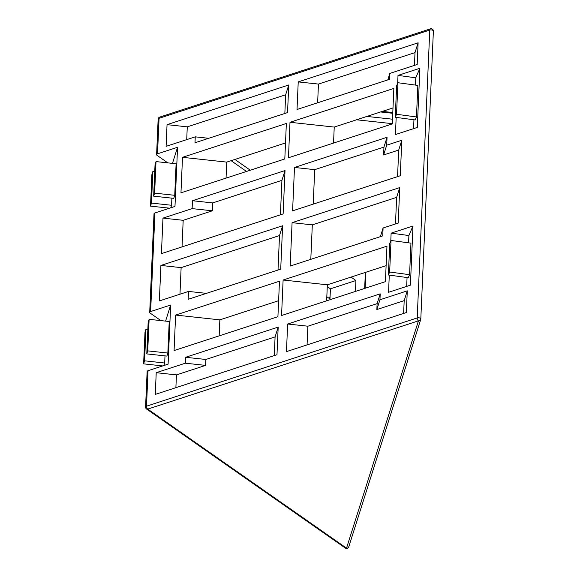 <?xml version="1.0" encoding="UTF-8"?>
<svg xmlns="http://www.w3.org/2000/svg" width="577" height="577" viewBox="0 0 577 577"><rect width="100%" height="100%" fill="white"/><g stroke="black" fill="none" stroke-linecap="round" stroke-linejoin="round"><path stroke-width="0.87" d="M206.415 293.361L188.506 291.428L159.353 300.927L160.904 265.442L181.128 267.627L179.966 294.212M278.006 270.022L279.513 235.553L282.607 225.766L280.718 269.142L188.16 299.312L188.506 291.428M279.513 235.553L181.128 267.627M160.904 265.442L282.607 225.766M395.483 223.948L396.644 197.363L399.746 187.575L398.195 223.068L383.085 227.994L382.746 235.878L290.188 266.055L292.085 222.672L312.308 224.864L310.801 259.333M383.085 227.994L380.344 236.664M396.644 197.363L312.308 224.864M292.085 222.672L399.746 187.575M403.626 313.426L404.181 300.646L376.853 309.553L377.113 303.639L380.214 293.852L379.954 299.766L407.283 290.851L406.338 312.546L286.452 351.624L287.656 324.022L307.88 326.207L307.065 344.909M376.853 309.553L379.954 299.766M404.181 300.646L407.283 290.851M377.113 303.639L307.88 326.207M287.656 324.022L380.214 293.852M274.27 355.598L275.085 336.903L278.186 327.109L276.982 354.718L155.278 394.394L156.223 372.699L185.376 363.2L185.628 357.286L205.852 359.471L205.592 365.385L176.447 374.891L175.884 387.672M185.376 363.2L205.592 365.385M156.223 372.699L176.447 374.891M275.085 336.903L205.852 359.471M185.628 357.286L278.186 327.109M409.576 274.695L410.954 243.148L391.033 240.465L389.749 243.458L388.371 275.005L389.655 272.019L409.576 274.695L408.292 277.688L388.371 275.005M391.033 240.465L389.655 272.019M390.78 241.063L391.127 233.144L408.898 235.539L412.988 226.018L410.406 285.175L388.545 292.301L389.287 275.128M408.898 235.539L408.574 242.83M407.059 277.523L406.677 286.387M391.127 233.144L412.988 226.018M175.617 315.064L279.47 281.208L277.919 316.701L174.074 350.556L175.617 315.064L219.859 319.853L219.159 335.857M278.619 300.696L219.859 319.853M283.112 280.018L386.965 246.163L385.414 281.655L281.562 315.511L283.112 280.018L327.347 284.807L326.647 300.812M386.114 265.651L327.347 284.807M182.029 246.891L183.19 220.306L162.974 218.113L192.119 208.614L192.466 200.724L285.016 170.554L283.127 213.93L161.423 253.606L162.974 218.113M183.19 220.306L212.343 210.8L212.689 202.916L192.466 200.724M212.343 210.8L192.119 208.614M285.016 170.554L281.922 180.341L280.415 214.817M212.689 202.916L281.922 180.341M313.21 204.121L314.717 169.652L294.494 167.467L387.044 137.29L386.705 145.18L401.808 140.254L398.714 150.042L397.553 176.627M401.808 140.254L400.265 175.747L292.597 210.843L294.494 167.467M387.044 137.29L383.95 147.085L383.604 154.968L398.714 150.042M386.705 145.18L383.604 154.968M314.717 169.652L383.95 147.085M389.836 73.409L389.576 79.323L297.025 109.493L298.23 81.891L418.116 42.806L417.164 64.501L389.836 73.409L387.78 79.907M317.638 102.778L318.454 84.076L298.23 81.891M418.116 42.806L415.014 52.601L414.452 65.381M318.454 84.076L415.014 52.601M186.717 139.627L187.273 126.846L167.049 124.654L288.752 84.978L287.548 112.587L194.997 142.757L195.257 136.843L208.686 138.292M195.257 136.843L166.104 146.342L167.049 124.654M288.752 84.978L285.658 94.772L284.843 113.467M187.273 126.846L285.658 94.772M416.464 116.958L396.543 114.275L395.259 117.268L415.18 119.951L416.464 116.958L417.842 85.41L397.921 82.727L396.637 85.721L395.259 117.268M396.543 114.275L397.921 82.727M419.876 68.281L415.779 77.801L398.007 75.407L419.876 68.281L417.294 127.43L395.425 134.556L396.175 117.391M413.565 128.649L413.947 119.785M415.462 85.093L415.779 77.801M397.668 83.326L398.007 75.407M182.505 157.326L286.358 123.471L284.807 158.963L180.962 192.819L182.505 157.326L226.739 162.108L226.047 178.12M285.507 142.952L226.739 162.108M290 122.281L393.853 88.425L392.302 123.918L288.45 157.773L290 122.281L334.234 127.07L333.535 143.074M393.002 107.913L334.234 127.07M146.774 353.91L148.152 322.355L149.111 319.333L169.22 321.504L167.842 353.052L147.734 350.881L146.774 353.91L166.883 356.081L167.842 353.052M149.111 319.333L147.734 350.881M165 355.879L164.69 363.005L144.582 360.827L143.623 363.856L145 332.309L145.959 329.279L147.842 329.489M145.959 329.279L144.582 360.827M143.623 363.856L162.707 365.926M164.69 363.005L163.89 365.537M148.051 370.701A2.265 1.104 -177.5 0 0 147.128 371.538L145.577 407.03A2.265 2.265 0 0 0 146.536 408.985A2.265 1.565 -55 0 0 147.748 409.1A2.265 1.204 -108.1 0 1 146.5 406.194L148.051 370.701L168.087 364.166L170.669 305.017L165.577 321.115M160.911 320.61L150.143 313.08A2.265 1.104 2.5 0 1 149.71 312.388A2.265 1.104 2.5 0 1 150.633 311.551L170.669 305.017M167.792 162.865L157.031 155.336A2.265 1.104 2.5 0 1 156.598 154.643A2.265 1.104 2.5 0 1 157.521 153.807L177.557 147.272L174.975 206.429L154.932 212.963A2.265 1.104 -177.5 0 0 154.016 213.8L149.71 312.388M329.979 298.936L330.419 288.825L327.267 286.625M392.31 123.658L356.564 119.792M392.634 108.029L392.995 108.065M392.8 112.522L382.327 111.39M366.871 116.431L392.504 119.201M380.553 111.967L392.764 113.287M351.032 277.083L355.93 280.509L355.454 291.421M330.758 299.477L326.827 296.729M172.465 163.37L177.557 147.272M330.109 295.987L329.561 298.641M153.662 196.166L154.622 193.136L174.73 195.314L173.771 198.344L153.662 196.166L155.04 164.618L155.999 161.589L176.108 163.767L174.73 195.314M154.622 193.136L155.999 161.589M169.588 208.182L150.51 206.119L151.47 203.09L171.578 205.268L170.778 207.799M154.73 171.744L152.847 171.542L151.888 174.571L150.51 206.119M151.47 203.09L152.847 171.542M171.888 198.142L171.578 205.268M330.419 288.825L355.93 280.509M157.521 153.807L159.064 118.321L429.778 30.062L417.207 317.941L146.5 406.194A2.265 1.104 -177.5 0 0 145.577 407.03M150.633 311.551L154.932 212.963M250.303 170.208L234.918 159.447M365.364 272.416L364.664 288.421M231.117 160.687L246.502 171.448M418.462 320.848A2.265 1.955 17.6 0 0 420.784 319.117A2.265 1.104 -177.5 0 0 420.806 318.973A2.265 1.104 -177.5 0 0 419.587 317.927A2.265 1.104 -177.5 0 0 417.207 317.941A2.265 1.204 71.9 0 0 418.462 320.848L346.517 548.15A2.265 1.565 125 0 1 345.306 548.035A2.265 2.265 0 0 0 348.76 546.859A2.265 1.955 -162.4 0 1 346.517 548.15L147.748 409.1L418.462 320.848M158.148 119.158A2.265 1.104 2.5 0 1 159.064 118.321A2.265 1.204 -108.1 0 1 159.706 117.102A2.265 2.265 0 0 0 158.148 119.158L156.598 154.643M348.76 546.859L420.705 319.557A2.265 2.265 0 0 0 420.806 318.973L433.377 31.1A2.265 2.265 0 0 0 430.413 28.85A2.265 1.204 71.9 0 0 429.778 30.062A2.265 1.104 2.5 0 1 432.159 30.054A2.265 1.104 2.5 0 1 433.377 31.1A2.265 1.104 2.5 0 1 433.349 31.245M365.84 272.257L365.14 288.269M430.413 28.85L159.706 117.102M345.306 548.035L146.536 408.985"/></g></svg>
